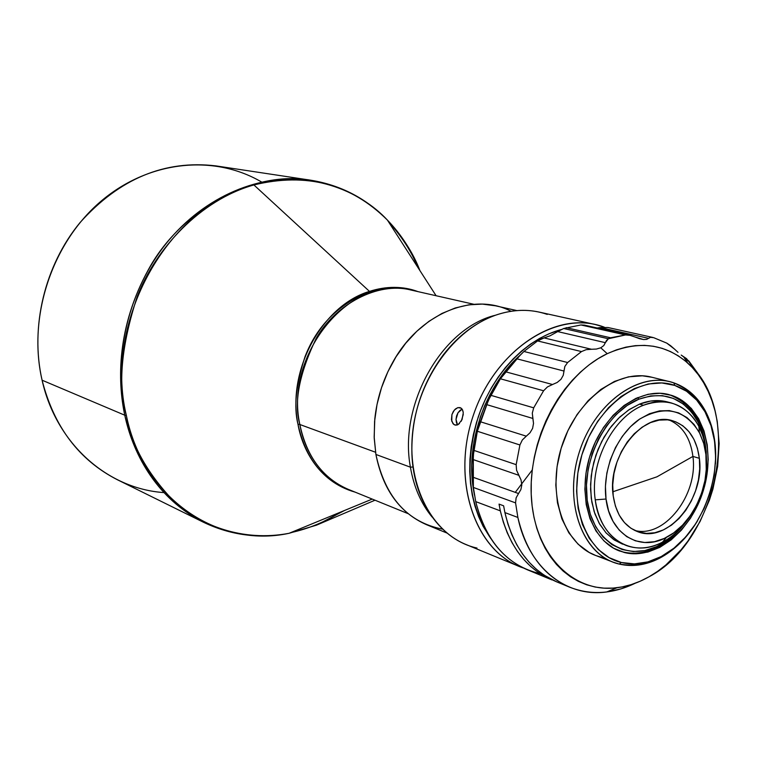 <?xml version="1.0" encoding="UTF-8"?>
<svg xmlns="http://www.w3.org/2000/svg" width="757" height="757" viewBox="0 0 757 757"><rect width="100%" height="100%" fill="white"/><g stroke="black" fill="none" stroke-linecap="round" stroke-linejoin="round"><path stroke-width="1.14" d="M348.229 489.334C316.577 475.907 303.595 445.807 299.848 424.507L297.965 424.185L299.848 424.507C284.026 352.989 352.223 272.889 410.833 290.007C377.771 281.434 335.408 304.428 316.18 338.436C299.129 373.911 293.678 402.601 299.848 424.507L375.548 452.251L299.848 424.507C306.68 456.66 322.804 478.273 348.229 489.334L408.08 513.643M369.473 291.388C387.045 285.985 403.235 286.07 418.053 291.644C402.582 286.051 386.392 285.966 369.473 291.388L253.898 184.945L369.473 291.388C338.218 304.513 316.738 326.248 305.043 356.613C295.978 384.433 293.621 406.954 297.965 424.185C286.789 370.4 322.217 305.487 369.473 291.388M419.917 270.59C412.111 251.305 401.286 234.481 387.423 220.107C351.011 183.913 306.509 172.189 253.898 184.945C308.165 169.114 359.566 190.102 387.423 220.107C402.592 236.534 413.417 253.358 419.917 270.59M316.483 525.169L344.586 510.455L316.483 525.169L289.07 533.297C243.016 542.116 199.555 525.651 172.464 499.8C146.394 471.942 131.027 443.848 126.362 415.498L124.773 415.205C132.144 450.207 153.964 497.112 203.529 522.283C163.342 501.702 137.093 466.009 124.773 415.205L42.089 380.203C54.078 426.986 79.154 460.161 117.326 479.72L203.529 522.283C230.904 535.35 259.414 539.022 289.07 533.297L316.483 525.169L375.008 500.207L316.483 525.169M290.518 532.701C308.307 528.85 325.188 521.904 341.152 511.864C325.169 521.914 308.298 528.859 290.518 532.701M163.957 492.589C107.825 488.842 56.236 444.009 42.089 380.203C27.583 317.779 51.419 244.237 99.687 202.356C147.975 160.37 213.767 153.926 261.506 181.973M515.262 492.362L532.247 469.974M442.627 529.181C407.38 522.207 385.133 497.302 375.907 454.465C382.881 489.552 399.8 512.981 426.674 524.752L447.008 533.07M410.417 467.183L375.907 454.465L410.417 467.183C413.814 486.959 421.034 503.575 432.077 517.012C421.034 503.575 413.814 486.959 410.417 467.183L413.038 466.965L410.417 467.183C398.494 404.418 442.022 327.942 495.447 315.234C442.022 327.942 398.494 404.418 410.417 467.183M603.537 326.892L604.275 327.156L603.537 326.892C557.001 309.528 494.823 349.876 473.134 415.915C450.803 481.736 475.935 552.695 523.295 567.968L519.283 566.454C475.018 549.043 452.109 481.859 472.207 418.772C491.785 355.525 548.986 313.502 595.267 324.526L603.537 326.892M459.452 423.56L457.105 425.027L455.108 425.103L453.008 423.702L451.446 419.7L451.929 414.571L454.342 410.048L457.834 407.635L460.124 407.616L461.95 408.912L463.085 411.505M463.284 414.458L461.25 421.233M476.995 548.068C441.35 540.214 413.757 502.326 411.931 454.711C410.937 417.817 421.394 384.528 443.299 354.825C458.326 335.578 475.67 322.387 495.343 315.272C513.492 309.036 530.799 308.752 547.264 314.401M634.65 530.411C664.305 538.766 698.399 494.7 692.92 456.424L656.981 476.806L612.82 491.785L656.981 476.806L692.92 456.424C690.488 438.142 682.615 426.021 669.311 420.059C682.615 426.021 690.488 438.142 692.92 456.424L699.364 458.316L692.92 456.424C698.399 494.7 664.305 538.766 634.659 530.411M607.672 559.66L601.654 557.36L607.672 559.66M673.862 382.881C702.96 395.485 716.813 422.501 715.431 463.927C716.699 443.952 713.368 426.333 705.429 411.07C697.822 397.018 687.299 387.622 673.862 382.881L674.752 385.408C687.876 390.025 698.162 399.204 705.609 412.934C730.713 456.736 705.997 535.426 660.359 557.01C647.169 563.643 634.177 565.479 621.355 562.498L619.226 564.079C632.35 567.107 645.664 565.224 659.158 558.429C674.402 550.434 687.224 537.867 697.604 520.731C675.793 554.588 649.667 569.037 619.226 564.079L621.355 562.498L609.139 557.663L598.276 549.516L589.249 538.331L582.436 524.506L578.149 508.572L576.588 491.17L577.856 472.993L581.906 454.815L588.577 437.385L597.585 421.45L608.543 407.654L620.986 396.554L634.375 388.568L648.162 383.988L661.807 382.947L674.752 385.408L686.533 391.227L696.714 400.131L704.956 411.723L710.965 425.557L714.561 441.085L715.658 457.748L714.22 474.942L710.312 492.059L704.086 508.496L695.759 523.683L685.596 537.063L673.967 548.163L661.258 556.546L647.926 561.874L634.461 563.899L621.355 562.498C586.457 554.607 566.861 503.878 581.906 454.815C596.45 405.601 641.056 373.4 674.752 385.408L673.862 382.881C639.372 370.542 593.649 403.472 578.774 453.859C563.359 504.105 583.486 556.035 619.226 564.079L613.312 562.224C580.581 550.282 564.079 499.885 579.228 452.383C593.961 404.758 636.306 372.832 669.992 381.746L673.862 382.881M618.971 550.774L619.813 551.096C591.198 540.905 576.815 497.037 589.977 455.761C602.771 414.372 639.656 386.6 668.961 394.596L668.09 394.388M637.716 397.576L638.851 399.194C664.57 390.527 684.29 398.078 698.001 421.838L702.922 434.045L705.732 447.671L703.215 435.067L698.465 422.737L691.747 412.262L683.297 404.039L673.389 398.419L662.403 395.656L650.746 395.902L638.851 399.194L637.716 397.576M698.001 421.838L697.85 419.984C691.188 407.436 681.906 399.1 670.002 394.965L668.071 394.378M680.316 528.575L670.229 538.151L664.021 542.58L656.593 546.639L655.335 548.106L658.022 546.781C667.296 541.889 675.641 534.821 683.06 525.576M613.217 495.892C606.792 456.206 643.374 410.71 672.585 420.76C687.697 425.784 696.62 438.303 699.364 458.316L697.415 448.295L693.923 439.315L688.993 431.708L682.814 425.775L675.594 421.763L667.608 419.832L659.148 420.107L650.547 422.576L642.144 427.166L634.271 433.733L627.25 442.003L621.374 451.664L616.879 462.319L613.955 473.551L612.725 484.896L613.217 495.892L615.413 506.102L619.217 515.129L624.459 522.604L630.922 528.263L638.34 531.906L646.421 533.411L654.843 532.748L663.283 529.957L671.44 525.169L679.001 518.573L685.7 510.426L691.302 501.03L695.588 490.744L698.427 479.938L699.705 468.99L699.364 458.316C705.164 498.447 667.702 543.942 637.744 531.707C624.26 526.361 616.084 514.429 613.217 495.892M706.243 451.569L706.073 455.383C709.962 486.959 691.832 524.743 666.472 537.366C639.797 552.146 609.962 534.281 606.026 499.033L595.239 499.838C599.601 537.773 631.073 557.71 660.038 543.384L662.46 542.192C675.121 535.407 685.596 524.696 693.895 510.067C685 525.708 673.711 536.817 660.038 543.384C648.446 548.636 637.262 549.364 626.465 545.579C609.385 538.643 598.976 523.399 595.239 499.838C589.589 462.499 613.227 416.587 643.526 405.241C653.121 401.418 662.366 400.642 671.26 402.932C691.065 409.338 702.733 425.548 706.243 451.569L706.281 470.627L705.723 447.633L703.073 436.411L698.862 426.286C686.003 404.077 667.551 397.065 643.526 405.241L639.447 404.143L643.526 405.241C613.227 416.587 589.589 462.499 595.239 499.838L606.026 499.033C602.137 469.813 616.851 434.707 639.315 419.312C664.703 404.654 684.735 409.064 699.392 432.55L703.698 443.318L706.073 455.383L706.243 451.569M669.197 402.45L667.154 401.853C658.268 399.573 649.033 400.33 639.447 404.143L628.584 409.991L618.403 418.384L609.319 429.011L601.711 441.445L595.91 455.194L592.144 469.671L590.583 484.3L591.264 498.475L594.16 511.609L599.137 523.191L605.96 532.777L614.334 539.996L622.595 544.16M473.324 488.767L474.459 495.125L473.324 488.767C465.612 442.069 485.757 385.076 520.561 354.787L510.161 365.215L502.752 374.28L495.986 384.13L489.94 394.652L484.669 405.743L480.241 417.287L474.1 441.199L472.444 453.32L471.772 465.375L472.065 477.232L473.324 488.767M600.765 347.804L607.228 353.689C637.933 340.224 664.731 343.318 687.63 362.972C743.705 409.651 719.245 540.214 649.014 576.787C638.586 582.691 627.922 586.334 617.05 587.725C573.428 593.602 534.404 554.758 531.338 496.81C527.866 439.003 562.423 374.658 607.228 353.689L600.765 347.804L596.45 349.053L591.529 349.27L544.084 337.915L550.074 335.796L557.701 331.594L605.382 342.675L603.793 345.561L600.765 347.804L596.45 349.053L591.529 349.27L544.084 337.915L537.565 340.924L581.49 351.579L586.126 349.677L591.529 349.27L586.126 349.677L581.49 351.579L537.565 340.924L523.939 351.475L567.618 362.518L581.49 351.579L567.618 362.518L523.939 351.475L520.428 354.938L517.04 358.865L563.965 371.044L564.845 366.473L567.618 362.518L564.845 366.473L563.246 375.321L560.965 379.323L557.18 382.465L552.506 384.518L505.837 371.857L517.04 358.865L563.965 371.044L563.246 375.321L560.965 379.323L557.18 382.465L552.506 384.518L505.837 371.857L503.206 374.895L500.396 378.784L543.583 390.773L547.462 386.912L552.506 384.518L547.462 386.912L543.583 390.773L500.396 378.784L490.744 395.286L533.694 407.834L543.583 390.773L533.694 407.834L490.744 395.286L486.685 404.617L532.862 418.46L532.294 413.104L533.694 407.834L532.294 413.104L533.515 423.39L532.606 428.377L530.032 432.767L526.295 436.174L480.317 421.725L486.685 404.617L532.862 418.46L533.515 423.39L532.606 428.377L530.032 432.767L526.295 436.174L480.317 421.725L477.345 431.263L519.908 444.974L522.321 439.978L526.295 436.174L522.321 439.978L519.908 444.974L477.345 431.263L473.759 450.339L516.16 464.656L519.908 444.974L516.16 464.656L473.759 450.339L473.191 459.575L518.829 475.311L516.558 470.182L516.16 464.656L516.558 470.182L521.034 479.938L521.819 484.915L520.873 489.599L518.536 493.536L473.011 477.222L473.191 459.575L518.829 475.311L521.034 479.938L521.819 484.915L520.873 489.599L518.536 493.536L473.011 477.222L473.371 487.442L515.564 502.885L516.123 497.841L518.536 493.536L516.123 497.841L515.564 502.885L473.371 487.442L473.295 455.25L477.345 431.263L488.539 399.97L500.396 378.784L519.51 355.941L523.939 351.475L537.565 340.924L541.123 338.909L550.074 335.796L557.701 331.594L605.382 342.675L608.354 338.748L606.471 340.499L603.793 345.561L600.765 347.804M610.577 337.773L608.354 338.748L563.672 328.5L557.701 331.594L563.672 328.5L608.354 338.748L625.5 334.954L610.577 337.773L566.198 327.639L610.577 337.773M630.079 335.342L625.5 334.954L580.922 324.961L563.672 328.5L580.922 324.961L625.5 334.954L630.079 335.342L635.057 337.016L630.079 335.342M639.561 338.691L635.057 337.016L643.62 339.562L639.561 338.691M646.677 339.382L643.62 339.562L646.677 339.382L650.49 337.319L646.677 339.382M653.707 337.688L650.49 337.319L653.707 337.688L666.775 343.12L653.707 337.688M670.551 345.656L666.775 343.12L674.496 349.091L670.551 345.656M678.017 352.346L674.496 349.091L678.017 352.346M683.77 356.982L688.879 361.042L697.803 373.324L686.533 358.629L681.205 355.08L683.77 356.982L687.63 362.972M569.69 587.205C590.829 595.418 612.65 594.103 635.151 583.269L621.024 588.88L606.688 591.965C566.302 597.708 528.159 567.665 517.873 517.457L515.564 502.885L517.873 517.457L504.9 512.584L503.623 505.808L499.043 504.105L500.33 510.861L475.727 501.607L500.33 510.861L503.31 522.122L507.199 532.72L511.959 542.551L517.523 551.531L523.844 559.565L530.837 566.596L538.435 572.557L552.014 579.928C525.916 568.592 508.695 545.56 500.33 510.861L499.043 504.105L503.623 505.808L504.9 512.584C513.255 547.387 530.496 570.475 556.622 581.83L569.69 587.205C543.479 575.812 526.21 552.563 517.873 517.457L504.9 512.584L507.938 524.071L511.921 534.877L516.813 544.879L522.529 553.982L529.029 562.101L536.221 569.16L544.028 575.112L556.736 581.868M540.063 573.645C507.55 565.943 486.108 541.927 475.727 501.607C484.12 535.748 501.285 558.448 527.213 569.718L552.014 579.928M697.803 373.324L697.121 373.154L697.803 373.324M688.879 361.042L685.956 360.37M652.875 337.461L607.937 327.507L600.225 327.554L648.503 338.313L600.225 327.554L607.985 327.516M597.178 327.98L600.225 327.554L597.178 327.98M629.994 335.323L584.451 325.132L580.922 324.961L584.404 325.122L586.949 326.239M475.727 501.607L473.371 487.442L475.727 501.607M607.228 353.689L616.558 349.819L625.944 347.141L635.293 345.656L644.5 345.372L653.49 346.271L662.157 348.343L670.447 351.551L678.263 355.837L685.549 361.165L692.239 367.467L698.276 374.668L703.613 382.701L708.211 391.483L712.034 400.926L715.053 410.947L717.258 421.441L719.141 443.498L717.674 466.303L712.924 489.098L709.366 500.245L700.036 521.554L688.018 540.952L681.13 549.724L665.848 564.996L657.596 571.365L649.014 576.787L640.195 581.225L631.206 584.612L622.122 586.921L613.038 588.104L604.029 588.151L595.191 587.044L586.609 584.773L578.357 581.348L570.532 576.796L563.217 571.147L556.48 564.448L550.415 556.745L545.068 548.106L540.526 538.624L536.817 528.377L534.016 517.476L532.133 506.026L531.215 494.151L531.263 481.972L532.294 469.614L534.291 457.219L537.233 444.917L541.094 432.834L545.835 421.11L551.399 409.878L557.72 399.242L564.731 389.325L572.358 380.232L580.515 372.037L589.107 364.846L598.039 358.704L607.228 353.689M652.014 377.279L642.4 375.813L628.499 376.835L614.457 381.424L600.821 389.458L588.17 400.652L577.033 414.581L567.892 430.686L561.136 448.305L557.057 466.69L555.808 485.086L557.445 502.705L561.864 518.838L568.848 532.843L578.093 544.179L589.183 552.44L596.062 555.638M678.083 530.988L667.75 540.034L656.593 546.639L645.002 550.538L633.41 551.541L622.254 549.563L611.978 544.652L602.988 536.94L595.674 526.692L590.337 514.296L587.214 500.226L586.467 485.048L588.142 469.368L592.173 453.84L598.399 439.117L606.556 425.794L616.293 414.42L627.212 405.44L638.851 399.194C606.442 411.817 581.556 460.076 587.214 500.226C592.39 540.593 625.547 561.457 656.593 546.639L655.335 548.106C668.005 542.088 678.925 532.275 688.085 518.696M667.409 401.92L661.448 400.803L650.547 401.059L639.447 404.143L629.455 409.414L620.002 416.852L611.419 426.219L604.01 437.215L598.039 449.45L593.725 462.508L591.198 475.945L590.564 489.287L591.823 502.061L594.917 513.852L599.743 524.251L606.102 532.928L613.766 539.618L626.465 545.579M706.073 455.383L706.451 467.76L704.975 480.43L701.682 492.949L696.724 504.862L690.242 515.744L682.492 525.188L673.739 532.852L664.296 538.426L654.502 541.7L644.718 542.514L635.331 540.801L626.701 536.609L619.169 530.061L613.047 521.384L608.6 510.909L606.026 499.033L605.43 486.231L606.868 473.021L610.265 459.934L615.498 447.519L622.358 436.269L630.534 426.655L639.712 419.037L649.497 413.719L659.498 410.89L669.33 410.616L678.594 412.887L686.959 417.59L694.112 424.497L699.799 433.345L703.83 443.772L706.073 455.383M706.451 460.209C706.054 426.617 693.904 404.863 670.002 394.965L671.743 395.409C701.9 405.26 715.98 449.403 703.471 490.072C691.387 530.875 655.108 560.331 624.374 552.515L622.689 551.881C633.354 554.436 644.235 553.178 655.335 548.106C644.235 553.178 633.354 554.436 622.689 551.881L618.952 550.765M671.743 395.409L660.246 393.28L648.153 394.265L635.937 398.362L624.099 405.468L613.104 415.319L603.433 427.535L595.475 441.634L589.58 457.039L585.994 473.106L584.858 489.183L586.211 504.588L589.987 518.696L595.986 530.96L603.954 540.905L613.548 548.172L624.374 552.515L635.984 553.812L647.945 552.052L659.792 547.368L671.09 539.949L681.451 530.099L690.498 518.204L697.926 504.701L703.471 490.072L706.934 474.838L708.202 459.537L707.218 444.728L703.991 430.922L698.616 418.659L691.273 408.392L682.208 400.529L671.743 395.409M669.992 381.746L651.758 377.223C618.195 368.347 576.134 399.81 561.58 446.848C546.63 493.744 563.151 543.611 595.759 555.515L601.654 557.36M595.267 324.526L539.116 312.083C524.961 308.988 510.369 310.048 495.343 315.272C454.484 329.513 419.17 377.885 412.906 430.004C406.481 482.133 429.664 529.824 466.104 544.557L519.283 566.454M453.878 424.526L451.759 421.233L451.929 414.571L453.367 411.382L455.449 408.96L457.834 407.635L461.117 408.108L462.603 410.001L463.275 412.839L462.044 419.643L458.24 424.507L454.891 425.037M456.414 422.576L457.531 424.876L456.017 419.378L456.414 422.576M456.566 415.924L456.017 419.378L458.004 412.754L456.566 415.924M460.095 410.322L458.004 412.754L462.111 409.13L460.095 410.322M490.829 538.587C468.271 505.174 464.088 464.609 478.273 416.889C493.081 373.163 526.56 338.597 561.457 329.484L548.957 333.799L539.552 338.436L530.392 344.208L521.564 351.049L513.161 358.913L505.288 367.703L498.021 377.346L491.444 387.735L485.625 398.769L480.648 410.322L476.55 422.283L473.38 434.499L471.176 446.857L469.955 459.215L469.737 471.45L470.504 483.42L472.254 494.993L474.961 506.073L478.585 516.52L483.08 526.247L490.829 538.587M516.88 310.597L495.438 305.79L482.36 304.106L468.886 304.825L455.288 307.957L441.88 313.483L428.964 321.309L416.823 331.273L405.761 343.186L396.043 356.774L387.887 371.744L381.5 387.745L377.033 404.408L374.583 421.346L374.213 438.161L375.907 454.465L374.166 437.044L374.791 419.075C376.872 399.128 382.758 380.383 392.457 362.84C419.236 313.455 473.21 291.521 511.06 311.278M436.098 295.732L387.423 220.107C366.369 198.457 340.877 185.172 310.947 180.242L215.887 165.887C164.714 159.784 119.445 178.661 80.091 222.52C44.682 265.385 29.911 327.1 42.089 380.203L124.773 415.205C112.31 357.493 128.643 289.903 166.691 242.855C204.854 195.855 261.156 172.691 310.947 180.242C251.021 169.615 179.617 211.771 148.495 269.454C116.852 326.825 117.363 380.875 124.773 415.205L126.362 415.498C117.638 385.199 121.252 345.561 137.225 296.574C155.45 249.006 200.028 200.066 253.898 184.945C168.347 206.055 103.331 320.817 126.362 415.498C143.48 499.421 218.603 548.655 289.07 533.297L372.236 499.081M417.911 267.467C411.619 251.788 401.749 236.439 388.275 221.432M355.09 492.126C325.065 483.165 306.027 460.511 297.965 424.185C301.844 447.245 317.59 481.575 355.09 492.126M659.158 558.429L660.359 557.01M705.429 411.07L705.609 412.934M658.022 546.781L659.215 545.352M662.46 542.192L666.472 537.366M671.26 402.932L667.154 401.853M606.688 591.965L617.05 587.725M698.862 426.286L699.392 432.55M613.312 562.224L595.759 555.515M410.833 290.007L473.835 304.276"/></g></svg>
